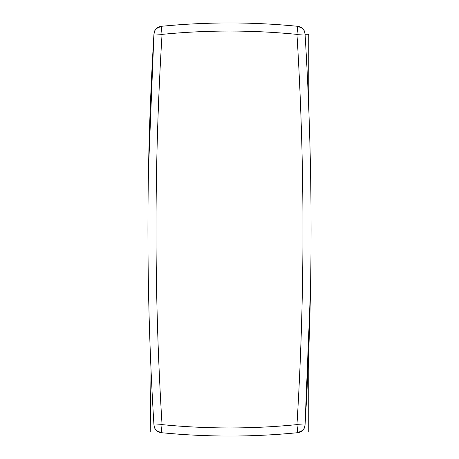 <?xml version="1.0" encoding="UTF-8"?>
<svg xmlns="http://www.w3.org/2000/svg" width="459" height="459" viewBox="0 0 459 459"><rect width="100%" height="100%" fill="white"/><g stroke="black" fill="none" stroke-linecap="round" stroke-linejoin="round"><path stroke-width="0.69" d="M308.792 349.873L308.792 431.976L300.364 431.976M158.636 431.976L150.208 431.976L151.04 370.057M305.069 34.27L308.792 34.27L308.792 109.127M160.891 432.648L161.241 432.688C206.745 437.169 252.255 437.169 297.759 432.688C252.255 437.169 206.745 437.169 161.241 432.688L162.038 424.632L153.954 425.126C145.922 294.707 145.922 164.293 153.954 33.874L162.038 34.368L161.241 26.312C206.745 21.831 252.255 21.831 297.759 26.312C252.255 21.831 206.745 21.831 161.241 26.312L156.318 28.636M155.171 30.082L153.954 33.874L148.492 169.635M298.109 26.352L297.759 26.312C302.005 27.075 304.437 29.594 305.046 33.874C313.078 164.293 313.078 294.707 305.046 425.126L310.508 289.365M302.338 28.309L297.759 26.312L296.962 34.368L305.046 33.874L304.845 32.514M304.983 425.734L305.046 425.126L296.962 424.632L297.759 432.688L302.682 430.364M153.954 33.874C154.563 29.594 156.995 27.075 161.241 26.312C157.299 26.943 155.704 29.227 155.486 29.611C154.758 30.397 154.247 31.82 153.954 33.874M154.017 425.734L154.155 426.486M161.241 432.688C156.995 431.925 154.563 429.406 153.954 425.126C154.264 427.22 154.775 428.637 155.486 429.389C155.716 429.756 157.185 432.005 161.241 432.688L156.662 430.691M305.046 425.126C304.437 429.406 302.005 431.925 297.759 432.688C301.701 432.057 303.296 429.773 303.514 429.389C304.242 428.603 304.753 427.18 305.046 425.126M162.038 424.632C154.023 294.546 154.023 164.454 162.038 34.368C207.015 29.944 251.985 29.944 296.962 34.368C304.977 164.454 304.977 294.546 296.962 424.632C251.985 429.056 207.015 429.056 162.038 424.632M304.845 32.52L304.604 31.688M305.046 33.874C304.736 31.78 304.225 30.363 303.514 29.611C303.284 29.244 301.815 26.995 297.759 26.312M154.155 426.48L154.396 427.312M303.829 428.918L304.392 427.851M304.604 427.312L304.845 426.486"/></g></svg>
